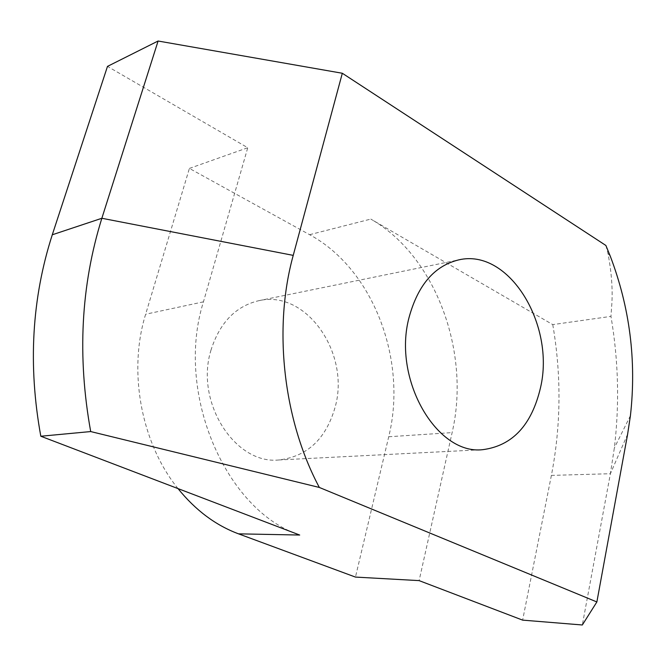 <?xml version="1.0" encoding="UTF-8"?>
<svg xmlns="http://www.w3.org/2000/svg" width="666" height="666" viewBox="0 0 666 666"><rect width="100%" height="100%" fill="white"/><g stroke="black" fill="none" stroke-linecap="round" stroke-linejoin="round"><path stroke-width="0.5" stroke-dasharray="3.33 2.5" d="M211.055 349.925C194.58 401.823 234.99 464.768 278.904 459.973C307.259 456.543 325.999 438.952 335.115 407.201C350.466 353.679 306.593 289.385 258.741 300.699C235.714 306.194 219.813 322.602 211.055 349.925M178.013 488.603C141.317 443.464 127.797 371.536 145.646 314.227L189.402 168.406L309.607 234.69C373.551 269.222 407.65 360.614 388.719 436.754L355.461 577.081M299.7 535.039C225.866 510.664 174.667 393.007 203.438 301.84L247.752 147.735L107.484 66.392M605.885 245.471L607.958 253.405C611.771 273.41 612.978 291.425 611.571 307.442L610.955 316.383L552.763 324.608L370.804 219.089C435.972 256.185 470.845 352.456 452.114 432.6L419.114 580.619M189.402 168.406L247.752 147.735M627.613 434.257L610.389 473.709L582.325 624.983M552.763 324.608C561.496 375.341 561.038 425.607 551.39 475.399L610.389 473.709L614.343 447.952C619.596 404.179 618.464 360.323 610.955 316.383M551.39 475.399L522.635 620.129M203.438 301.84L145.646 314.227M388.719 436.754L452.114 432.6M309.607 234.69L370.804 219.089M278.904 459.973L482.792 449.667M258.741 300.699L458.766 259.873M610.222 256.035L607.95 253.405M630.427 415.651L614.343 447.952"/><path stroke-width="1" d="M540.517 387.662C531.701 425.083 512.454 445.754 482.792 449.667C436.721 455.253 392.349 379.22 409.09 317.357C417.99 284.882 434.548 265.726 458.766 259.873C508.982 247.977 555.394 324.808 540.517 387.662M596.869 601.956L319.339 487.454C283.275 419.98 273.018 328.271 293.231 255.378L342.324 73.26L605.885 245.471L610.222 256.035C629.853 307.609 636.588 360.814 630.427 415.651L627.613 434.257L596.869 601.956L582.325 624.983L522.635 620.129L419.114 580.619L355.461 577.081L238.52 533.841C215.709 525.349 195.546 510.273 178.013 488.603M319.339 487.454L90.701 431.56L40.817 436.238L299.7 535.039L238.52 533.841M40.817 436.238C27.955 365.676 31.777 298.518 52.281 234.782L107.484 66.392L158.1 41.017L342.324 73.26M293.231 255.378L101.856 218.273L158.1 41.017M52.281 234.782L101.856 218.273C80.894 285.572 77.181 356.668 90.701 431.56"/></g></svg>
